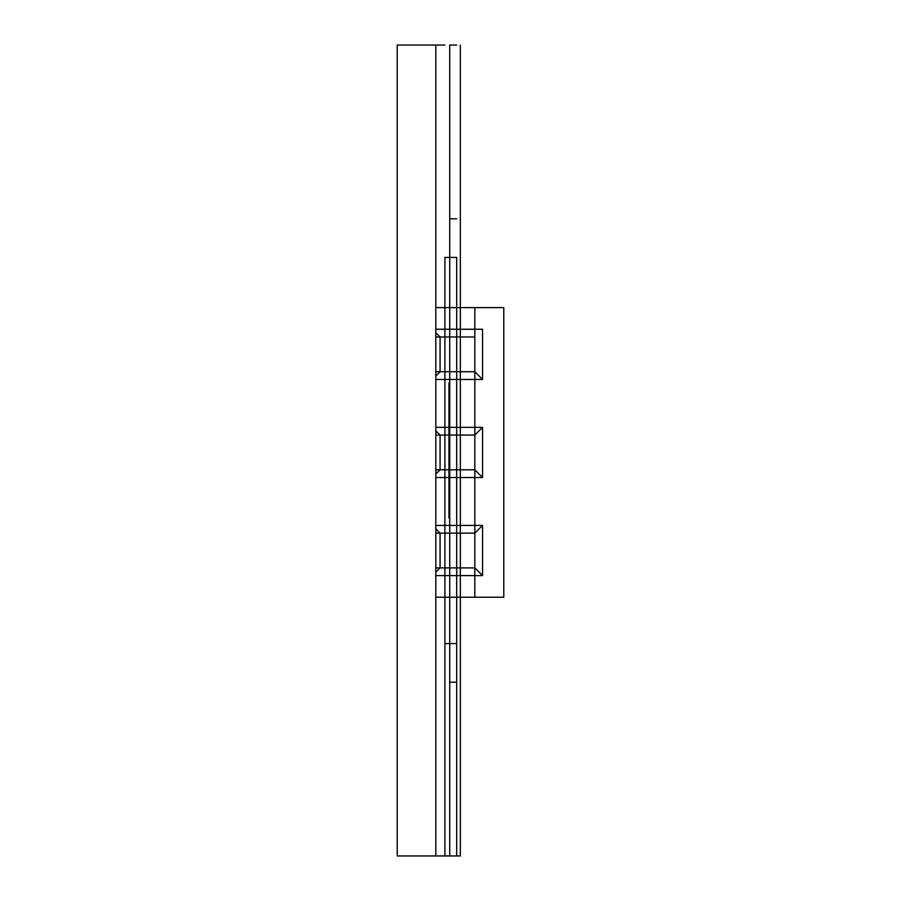 <?xml version="1.0" encoding="UTF-8"?>
<svg xmlns="http://www.w3.org/2000/svg" width="901" height="901" viewBox="0 0 901 901"><rect width="100%" height="100%" fill="white"/><g stroke="black" fill="none" stroke-linecap="round" stroke-linejoin="round"><path stroke-width="1.35" d="M397.217 855.95L435.825 855.95L435.825 45.05L397.217 45.05L397.217 855.95M456.683 643.573L456.683 257.427L449.723 257.427L449.723 334.654L449.723 182.261L449.723 431.196L448.957 431.196L449.723 431.196L449.723 382.925L448.957 382.925L449.723 382.925L449.723 518.075L448.957 518.075L448.957 382.925L448.957 518.075L449.723 518.075L449.723 855.95L449.723 682.181L456.683 682.181L456.683 643.573L444.903 643.573L444.903 257.427L449.723 257.427L449.723 45.05L449.723 855.95L444.903 855.95L444.903 643.573M448.957 469.804L449.723 469.804L449.723 518.075L449.723 469.804L448.957 469.804M444.903 257.427L444.903 855.95L456.683 855.95L456.683 682.181M444.903 45.05L435.825 45.05L444.903 45.05M444.903 373.273L444.903 527.727L444.903 373.273M444.903 855.95L435.825 855.95L444.903 855.95M435.825 371.73L474.827 371.73L440.071 371.73L440.071 336.974L474.827 336.974L435.825 336.974M435.825 474.05L440.071 469.804L474.827 469.804L440.071 469.804L440.071 435.059L435.825 435.059M440.071 469.804L435.825 469.804M435.825 575.615L482.553 575.615L474.827 567.889L440.071 567.889L440.071 533.133L435.825 533.133M482.553 575.615L482.553 525.407L474.827 533.133L440.071 533.133L474.827 533.133L474.827 567.889L435.825 567.889M440.071 533.133L435.825 528.887M482.553 525.407L435.825 525.407M440.071 567.889L435.825 572.135M474.827 567.889L474.827 597.239L435.825 597.239L503.783 597.239L503.783 307.624L503.783 597.239L474.827 597.239L474.827 307.624L503.783 307.624L435.825 307.624L474.827 307.624L474.827 533.133M440.071 435.059L474.827 435.059L440.071 435.059L435.825 430.802M474.827 435.059L482.553 427.333L435.825 427.333M435.825 477.53L482.553 477.53L474.827 469.804M435.825 379.445L482.553 379.445L482.553 329.248L435.825 329.248M482.553 477.53L482.553 427.333M482.553 379.445L474.827 371.73M440.071 371.73L435.825 375.976M440.071 336.974L435.825 332.728M456.683 257.427L456.683 855.95L449.723 855.95M456.683 45.05L449.723 45.05L456.683 45.05M456.683 218.819L449.723 218.819L449.723 45.05M460.343 855.95L460.343 45.05L460.343 855.95L456.683 855.95L460.343 855.95"/></g></svg>
